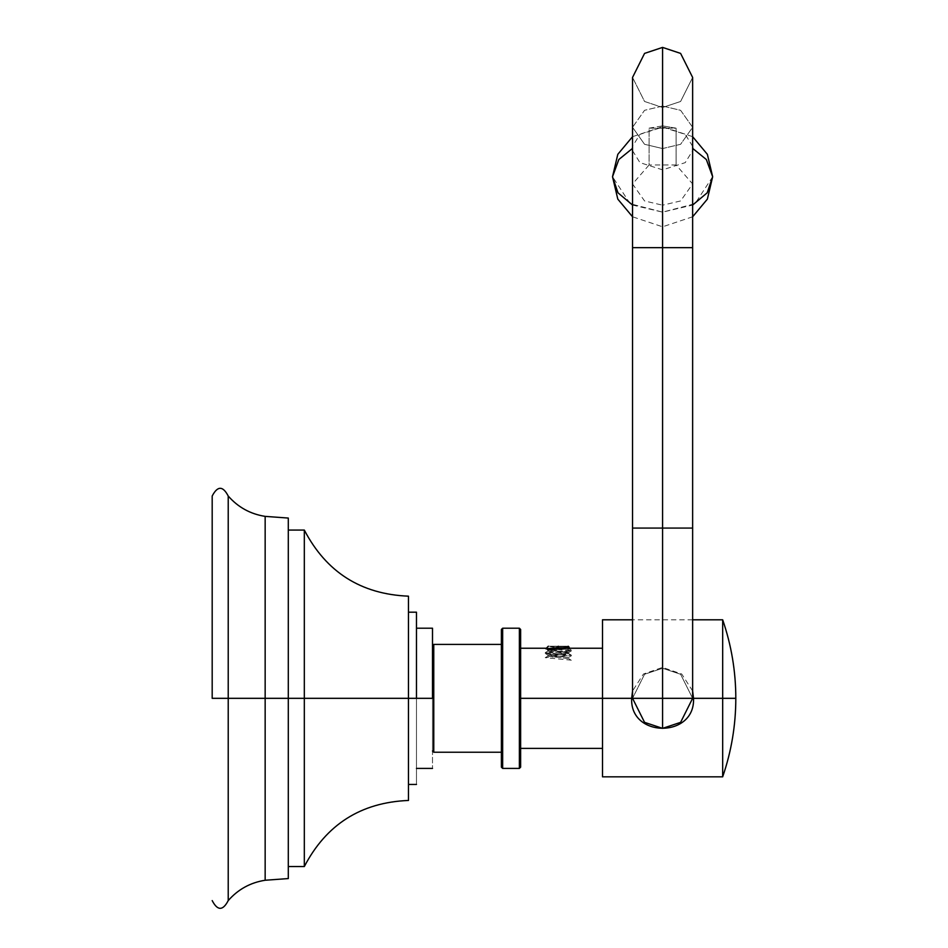 <?xml version="1.0" encoding="UTF-8"?>
<svg xmlns="http://www.w3.org/2000/svg" width="948" height="948" viewBox="0 0 948 948"><rect width="100%" height="100%" fill="white"/><g stroke="black" fill="none" stroke-linecap="round" stroke-linejoin="round"><path stroke-width="0.71" stroke-dasharray="4.74 3.56" d="M212.186 698.32L212.186 496.029L212.186 698.32L228.219 698.32L228.219 900.6L228.219 698.32L212.186 698.32M228.219 698.32L228.219 496.029L228.219 698.32L228.219 496.029L228.219 698.32L265.156 698.32L228.219 698.32L228.219 900.6L228.219 698.32M265.156 698.32L265.156 516.376L265.156 880.254L265.156 698.32L288.299 698.32L288.299 878.571L288.299 698.32L265.156 698.32L265.156 880.254L265.156 516.376L265.156 698.32M288.299 698.32L288.299 518.058L288.299 878.334L288.299 518.295L288.299 866.555L288.299 698.32L288.299 866.555L288.299 698.32L304.32 698.32L288.299 698.32L288.299 530.074L288.299 698.32M432.501 698.32L432.501 628.417L432.501 768.224L432.501 698.32L416.48 698.32L416.48 768.413L416.48 612.396L416.48 784.233L416.48 698.32L432.501 698.32L432.501 768.413L432.501 628.216L432.501 698.32M408.469 698.32L408.469 596.174L408.469 800.456L408.469 698.32L416.48 698.32L416.48 612.195L416.48 784.434L416.48 628.216L416.48 698.32L416.48 628.216L416.48 698.32L304.32 698.32L304.32 530.074L304.32 866.555L304.32 698.32L408.469 698.32L408.469 784.434L408.469 596.174L408.469 784.434M304.32 698.32L304.32 530.074L304.32 698.32M501.397 644.403L501.397 752.226L501.397 644.403M501.397 764.906L501.397 763.65M501.397 762.133L501.397 636.286M501.397 634.496L501.397 767.157M520.63 767.157L520.63 629.472M520.63 766.624L520.63 747.771M520.63 744.535L520.63 652.094L520.63 748.387L520.63 698.32L520.63 748.387L520.63 698.32L602.501 698.32L602.501 748.387M520.63 652.034L520.63 634.496M520.63 632.98L520.63 630.017M433.757 644.403L433.757 752.226L433.757 644.403M502.653 628.216L502.653 768.413L502.653 628.216M519.374 768.413L519.374 628.216L519.374 768.413M432.501 645.647L432.501 750.982L432.501 645.647M722.672 698.32L722.672 776.827L722.672 698.32L693.509 698.32L722.672 698.32L722.672 776.827L722.672 698.32L735.814 698.32L722.672 698.32L722.672 619.802L722.672 698.32M692.633 698.32L632.541 698.32L644.557 674.277L662.581 668.269L644.557 674.277L632.541 698.32L644.557 722.352L662.581 728.36L644.557 722.352L632.541 698.32L644.557 674.277L662.581 668.269L644.557 674.277L632.541 698.32L644.557 722.352L662.581 728.36L644.557 722.352L632.541 698.32L644.557 674.277L662.581 668.269L680.605 674.277L692.633 698.32L680.605 722.352L662.581 728.36L680.605 722.352L692.633 698.32L680.605 674.277L662.581 668.269L680.605 674.277L692.633 698.32L680.605 722.352L662.581 728.36L680.605 722.352L692.633 698.32L680.605 674.277L662.581 668.269L680.605 674.277L692.633 698.309M602.501 648.242L602.501 698.32L631.664 698.32L520.63 698.32L520.63 648.242L520.63 698.32M602.501 768.662L602.501 772.513M602.501 624.981L602.501 625.905M602.501 698.32L602.501 619.802L602.501 698.32M692.633 690.985L681.731 674.028L662.581 667.392L643.431 674.028L632.541 690.985M520.63 651.963L520.63 648.242M558.277 647.958L545.847 648.811L565.506 649.451L550.409 646.737L558.277 646.24C545.396 646.24 545.396 646.24 558.277 646.24C570.068 646.24 570.068 646.24 558.277 646.24C571.099 646.24 571.099 646.24 558.277 646.24C545.467 646.24 545.467 646.24 558.277 646.24L569.144 647.164M568.705 648.242L546.344 648.242L571.348 650.944L545.219 653.445L571.371 655.803L568.67 657.367L547.944 655.032L568.622 652.532L547.897 649.842M548.525 649.629L549.402 649.487M569.12 647.235L565.115 646.737L568.527 647.365M571.371 660.187L545.219 657.663L571.348 655.163L545.207 652.651L571.348 650.15L550.409 646.737L568.622 648.562L547.944 651.075L568.61 653.575L547.944 656.075L568.622 658.576L571.371 660.187L568.622 658.576M547.849 651.169L547.849 649.925L568.705 652.425L547.849 654.926L568.67 657.367L568.67 658.623L547.849 656.182L568.705 653.682L547.849 651.169L568.705 648.669L550.409 646.737L565.115 646.737L568.302 647.638M567.935 647.733L565.269 648.088M662.581 528.072L662.581 668.269L662.581 528.072L692.633 528.072L632.541 528.072L662.581 528.072L662.581 247.677L632.541 247.677L662.581 247.677L662.581 528.072L632.541 528.072L692.633 528.072L662.581 528.072M662.581 247.677L692.633 247.677L662.581 247.677L692.633 247.677L662.581 247.677L662.581 107.48L662.581 247.677L632.541 247.677L662.581 247.677M692.633 183.948L692.633 127.305L680.605 110.312L662.581 106.058L662.581 125.883L676.09 128.158L676.09 164.976L649.084 164.976L649.084 128.158L676.09 128.158L676.09 164.976L692.633 183.948L680.605 200.952L662.581 205.195L662.581 148.552L680.605 144.297L692.633 127.305L692.633 77.44L680.605 101.483L662.581 107.48L644.557 101.472L632.541 77.452L644.557 101.472L662.581 107.48L644.557 101.472L632.541 77.44L644.557 53.408L662.581 47.4L644.557 53.408L632.541 77.44L644.557 101.472L662.581 107.48L680.605 101.472L692.633 77.44L680.605 53.408L662.581 47.4L680.605 53.408L692.633 77.44L680.605 101.472L662.581 107.48L680.605 101.472L692.633 77.44L680.605 53.408L662.581 47.4L662.581 106.058L680.605 110.312L692.633 127.305L680.605 144.297L662.581 148.552L662.581 107.48L662.581 148.552L644.557 144.297L632.541 127.305L644.557 110.312L662.581 106.058L662.581 47.4L644.557 53.408L632.541 77.44L632.541 127.305L644.557 144.297L662.581 148.552L662.581 205.195L644.557 200.952L632.541 183.948L649.084 164.976L649.084 128.158L662.581 125.883L662.581 106.058L644.557 110.312L632.541 127.305L632.541 183.948M649.084 128.158L662.581 125.883L676.09 128.158L649.084 128.158M712.659 176.731L695.026 203.702L662.581 212.139L630.147 203.702L612.515 176.731M632.541 150.685L639.947 162.629L662.581 169.846L685.226 162.629L692.633 150.685M692.633 146.288L685.226 134.355L662.581 127.139L639.947 134.355L632.541 146.288M632.541 205.052L662.581 212.139L692.633 205.052M692.633 619.802L632.541 619.802M547.944 655.032L545.219 653.445M568.622 652.532L571.348 650.944M547.944 650.032L545.847 648.811M545.219 657.663L547.944 656.075M571.348 655.163L568.61 653.575M545.207 652.651L547.944 651.075M571.348 650.15L568.622 648.562M568.705 648.669L568.705 647.472M568.705 652.425L568.705 653.682M547.849 654.926L547.849 656.182M692.633 216.784L662.581 226.797L632.541 216.784M692.633 136.678L662.581 126.665L632.541 136.678"/><path stroke-width="1.42" d="M228.219 698.32L228.219 900.6L228.219 698.32L212.186 698.32L228.219 698.32L228.219 496.029L228.219 698.32L228.219 496.029L228.219 698.32L265.156 698.32L265.156 516.376L265.156 880.254L265.156 698.32L228.219 698.32L228.219 900.6L228.219 698.32M212.186 698.32L212.186 496.029L212.186 698.32M288.299 698.32L288.299 878.571L288.299 698.32L265.156 698.32L265.156 880.254L265.156 516.376L265.156 698.32L288.299 698.32L288.299 518.058L288.299 698.32L304.32 698.32L304.32 866.555L304.32 530.074L304.32 698.32L288.299 698.32M432.501 698.32L432.501 628.216L432.501 698.32L416.48 698.32L432.501 698.32M416.48 698.32L416.48 612.195L416.48 698.32L408.469 698.32L416.48 698.32M408.469 698.32L408.469 800.456L408.469 698.32L304.32 698.32L304.32 866.555L304.32 698.32L408.469 698.32L408.469 800.456L408.469 596.174L408.469 698.32M304.32 698.32L304.32 530.074L304.32 698.32M501.397 752.226L433.757 752.226L433.757 644.403L501.397 644.403L433.757 644.403L432.501 645.647L433.757 644.403L433.757 752.226L501.397 752.226M520.63 630.017L519.374 628.216L502.653 628.216L519.374 628.216L519.374 768.413L502.653 768.413L502.653 628.216L501.397 629.472L501.397 764.906M501.397 763.65L501.397 762.133M501.397 636.286L501.397 634.496M520.63 629.472L520.63 767.157L519.374 768.413L520.63 767.157L520.63 629.472L519.374 628.216L519.374 768.413L502.653 768.413L501.397 767.157L502.653 768.413L502.653 628.216L501.397 629.472L501.397 767.157M520.63 747.771L520.63 744.535M520.63 634.496L520.63 632.98M432.501 750.982L433.757 752.226L432.501 750.982M722.672 698.32L722.672 776.827L722.672 698.32L735.814 698.32L722.672 698.32L722.672 776.827L722.672 619.802L722.672 698.32L692.633 698.32L680.605 722.352L662.581 728.36L662.581 528.072L692.633 528.072L662.581 528.072L662.581 728.36L644.557 722.352L632.541 698.309L631.664 698.32C629.733 738.219 695.441 738.219 693.509 698.32L722.672 698.32L722.672 619.802L722.672 698.32M602.501 698.32L631.664 698.32L602.501 698.32L602.501 776.827L602.501 619.802L602.501 698.32L602.501 619.802L602.501 698.32L520.63 698.32L602.501 698.32M692.633 690.985L693.509 698.32L631.664 698.32L632.541 690.985M520.63 748.387L602.501 748.387L602.501 768.662M602.501 625.905L602.501 648.242L568.705 648.242M558.277 646.24C570.068 646.24 570.068 646.24 558.277 646.24L558.277 647.958L558.277 646.24C545.396 646.24 545.396 646.24 558.277 646.24M558.277 647.958C569.464 647.579 571.751 647.164 565.115 646.737C571.751 647.164 569.475 647.579 558.277 647.958L545.835 648.752L548.347 646.24M547.897 649.842L548.525 649.629M549.402 649.487L569.12 647.235M565.269 648.088L547.849 649.925M662.581 528.072L632.541 528.072L662.581 528.072L632.541 528.072L662.581 528.072L662.581 247.677L662.581 528.072L692.633 528.072L662.581 528.072M632.541 698.32L632.541 77.44L644.557 53.408L662.581 47.4L662.581 247.677L692.633 247.677L632.541 247.677L692.633 247.677L662.581 247.677L662.581 47.4L680.605 53.408L692.633 77.44L692.633 698.32M662.581 247.677L632.541 247.677L662.581 247.677M692.633 150.685L692.787 148.492L706.343 159.525L712.659 176.731L706.343 159.525L692.787 148.492L692.633 146.288M632.541 146.288L632.387 148.492L618.819 159.525L612.515 176.731L618.819 159.525L632.387 148.492L632.541 150.685M692.633 205.052L707.196 192.811L712.659 176.731L707.374 199.116L692.633 216.784M632.541 216.784L617.8 199.116L612.515 176.731L617.978 192.811L632.541 205.052M212.186 900.6C217.53 910.886 222.875 910.886 228.219 900.6C238.067 889.366 250.391 882.576 265.156 880.254L288.299 878.571M288.299 518.058L265.156 516.376C250.391 514.053 238.067 507.275 228.219 496.029C222.875 485.743 217.53 485.743 212.186 496.029M416.48 768.413L432.501 768.413M288.299 866.555L304.32 866.555C326.29 824.428 360.998 802.399 408.469 800.456M432.501 628.216L416.48 628.216M408.469 596.174C360.998 594.23 326.29 572.201 304.32 530.074L288.299 530.074M408.469 784.434L416.48 784.434M416.48 612.195L408.469 612.195M602.501 776.827L722.672 776.827C731.418 751.385 735.79 725.22 735.814 698.32C735.79 671.421 731.418 645.244 722.672 619.802L692.633 619.802M632.541 619.802L602.501 619.802M546.344 648.242L520.63 648.242M568.207 646.24L569.144 647.164M568.705 647.413L568.705 648.669M712.659 176.731L707.374 154.334L692.633 136.678M632.541 136.678L617.8 154.334L612.515 176.731"/></g></svg>
